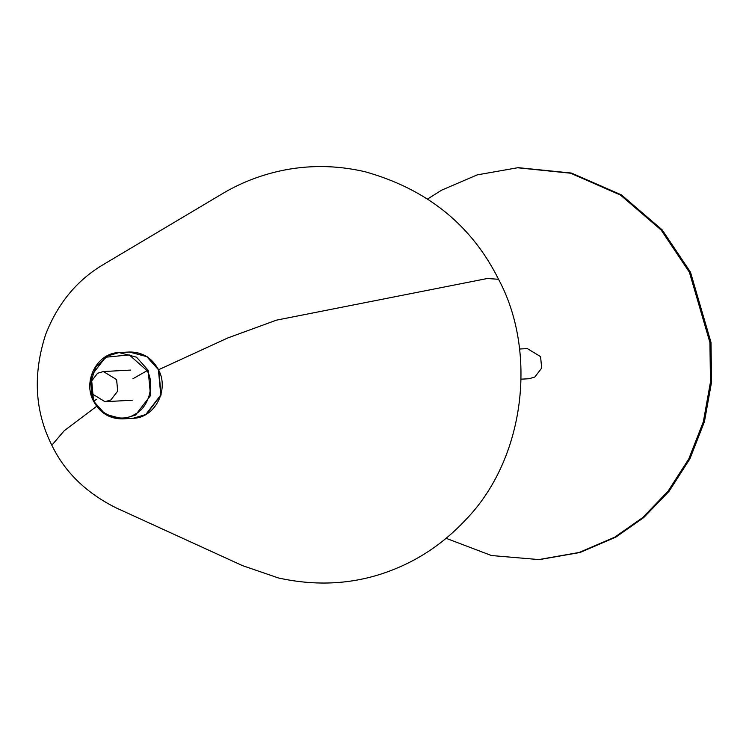 <?xml version="1.0" encoding="UTF-8"?>
<svg xmlns="http://www.w3.org/2000/svg" width="749" height="749" viewBox="0 0 749 749"><rect width="100%" height="100%" fill="white"/><g stroke="black" fill="none" stroke-linecap="round" stroke-linejoin="round"><path stroke-width="1.12" d="M116.61 379.593L103.39 371.551L97.557 373.274L90.732 382.159L91.809 393.656L105.029 401.698L110.861 399.975L117.687 391.09L116.61 379.593M446.123 538.316L491.475 555.533L538.793 559.578L579.136 552.481L614.704 537.211L642.595 517.671L667.968 491.363L688.818 458.875L703.358 421.715L710.464 382.084L709.921 342.518L689.389 272.224L661.133 229.999L620.472 195.058L570.626 173.216L517.587 167.767L477.235 174.873L441.667 190.143L427.754 198.906M539.879 559.522L579.979 552.49L615.8 537.145L643.691 517.606L669.063 491.297L689.904 458.819L704.444 421.659L711.55 382.027L711.007 342.462L690.484 272.159L662.219 229.934L621.567 194.993L571.721 173.159L518.673 167.71L571.309 173.047L621.324 194.843L662.135 229.831L690.484 272.159L711.007 342.462L711.55 382.027L704.444 421.659L689.904 458.819L669.063 491.297L643.691 517.606L615.8 537.145L580.232 552.416L538.793 559.578M133.144 418.307L146.102 414.515L161.101 394.976L158.741 369.669L147.019 356.58L129.53 352.002M521.173 379.163L529 378.741L534.842 377.019L541.658 368.134L540.591 356.636L527.371 348.603L519.534 349.025M93.55 401.202L96.658 399.292L93.606 401.202L105.263 414.253L122.677 418.878L135.522 415.086L150.53 395.547L148.162 370.249L136.505 357.189L119.091 352.564C97.23 352.788 82.446 381.063 93.541 401.183C100.076 413.102 109.794 419 122.696 418.878L132.938 418.317C154.79 418.101 169.564 389.826 158.479 369.706C151.944 357.788 142.216 351.89 129.315 352.011L146.748 356.627L158.413 369.688L160.773 394.985L145.774 414.534L132.938 418.317M90.535 382.945L95.657 367.375L106.311 357.17L129.249 354.895L147.094 370.68L132.957 378.704M147.094 370.68C155.324 384.143 148.564 408.13 134.801 414.309C122.312 423.035 99.879 415.601 94.018 400.79L93.606 401.202L94.018 400.79L91.013 391.755M93.559 401.118L91.256 375.848L106.246 356.355L119.091 352.564L129.334 352.011M158.741 369.669L227.743 337.968L276.484 320.141L487.327 278.506L498.544 279.283C537.239 351.009 525.723 458.585 465.176 520.34C445.084 541.705 422.146 557.724 396.371 568.388C359.211 583.902 319.907 587.104 278.45 577.975L242.414 565.598L116.273 507.944C86.266 493.029 64.788 472.123 51.84 445.234C34.735 411.21 32.713 374.163 45.773 334.11C57.87 303.345 76.978 280.21 103.1 264.706L222.284 193.776C239.689 183.327 258.808 175.743 279.658 171.034C307.699 164.846 336.151 165.07 365.016 171.718C426.986 189.132 471.496 224.99 498.544 279.283M96.668 406.286L64.189 430.759L51.84 445.234M130.644 370.081L103.39 371.551M132.273 400.219L105.029 401.698M518.673 167.71L517.578 167.767"/></g></svg>
